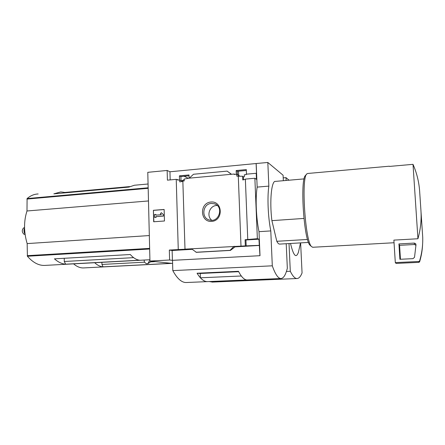 <?xml version="1.0" encoding="UTF-8"?>
<svg xmlns="http://www.w3.org/2000/svg" width="445" height="445" viewBox="0 0 445 445"><rect width="100%" height="100%" fill="white"/><g stroke="black" fill="none" stroke-linecap="round" stroke-linejoin="round"><path stroke-width="0.67" d="M184.186 179.736L181.404 180.831M179.53 180.058L179.407 175.842L180.893 176.543L189.047 175.786M179.407 175.842L189.019 174.946L189.119 178.167M181.043 180.664L180.893 176.543M182.845 181.376L179.758 181.91L179.702 180.053L177.466 180.003L177.455 179.574L178.534 180.064M179.702 180.053L182.739 181.438M177.455 179.574L176.237 179.346L167.415 180.158L167.148 170.457L147.785 172.326L149.948 261.054L169.606 260.002L169.328 250.057L184.998 249.217L182.839 181.048L184.219 180.926L184.163 179.051L189.309 178.15L193.503 174.256L227.117 171.114L231.517 174.273M236.306 174.279L236.162 170.546L237.33 171.297L246.341 170.48M236.162 170.546L246.308 169.595L246.486 174.167M184.87 249.156L245.34 245.901L245.095 239.738L257.36 238.692L254.868 178.256L256.459 179.324L256.209 173.283L246.157 174.195L246.174 174.635L244.305 174.807L244.383 176.71L243.448 176.798L242.603 176.253L236.835 176.153L236.757 174.234L240.033 176.298M237.474 174.685L237.33 171.297M236.757 174.234L234.237 174.468L234.22 174.023L234.843 174.412M234.22 174.023L189.309 178.15M256.209 173.283L256.526 173.511L256.114 163.532L267.823 162.47L268.847 186.11C267.184 197.313 268.029 217.132 270.788 230.916L272.301 265.815C275.221 274.176 278.075 278.409 280.851 278.52C283.498 278.425 285.662 274.999 287.331 268.24L286.213 243.715M211.002 202.013C222.828 200.945 223.546 220.659 211.664 221.399C199.877 222.3 199.254 202.848 211.002 202.013M240.984 245.89L238.286 176.02M167.148 170.457L169.946 171.776L256.114 163.532M169.946 171.776L170.174 179.902M245.373 179.313L242.748 179.936L242.603 176.253M247.754 239.282L245.362 179.101L254.868 178.256M243.448 176.798L243.571 179.847M178.261 249.539L176.237 179.346M303.924 218.434L271.901 220.642C269.42 201.029 271.517 180.247 275.494 181.382L304.13 178.896M64.575 192.896L64.842 192.451L60.709 191.929L53.834 193.864L128.85 187.106L134.468 185.231L148.074 183.996M133.611 257.644L64.275 261.488L64.241 258.289M38.159 193.976C34.287 194.076 30.599 195.605 27.095 198.559L26.984 210.986C23.696 221.265 23.757 232.134 27.156 243.593L27.401 256.248C32.847 262.444 38.481 265.509 44.311 265.437L45.44 265.376M65.654 264.185L139.563 260.192C136.465 259.863 133.378 257.972 130.29 254.518L54.451 258.845C58.15 262.133 61.883 263.913 65.654 264.185L64.275 261.488M129.656 186.594L64.842 192.451M149.948 261.054L172.604 263.451M151.612 261.226L147.873 263.612L146.349 263.713L144.408 262.122L144.136 260.047M147.873 263.612L149.375 260.942L149.948 260.915M188.224 178.245L184.063 176.248M283.337 180.698L283.087 175.219L267.823 162.47M169.606 260.002L172.415 260.336L260.008 255.697L172.515 260.347L172.805 270.61L272.301 265.815M259.936 255.686L258.94 239.188L257.36 238.692M256.187 163.588L257.16 187.106C255.319 198.259 256.12 217.972 259.012 231.673L260.008 255.697M259.196 245.356L245.34 245.901M230.415 250.413L230.037 250.335L234.053 246.296L235.394 246.608L230.415 250.413L196.384 252.326L191.489 248.772M169.328 250.057L172.137 250.502L172.415 260.336M259.513 245.445L234.854 246.875M192.223 249.339L172.137 250.502M227.117 171.114L231.35 174.29M230.037 250.335L195.967 252.259M196.412 252.326L230.399 250.413M153.392 210.301L164.144 209.462L164.455 220.993L153.681 221.771L153.392 210.301L153.875 221.76M257.16 187.106L268.847 186.11M259.012 231.673L270.788 230.916M238.681 271.689L200.261 273.469L197.068 273.23L238.492 271.311C241.401 277.018 244.255 279.894 247.053 279.95L247.548 279.927M197.068 273.23C200.489 278.804 203.893 281.602 207.27 281.629L207.281 281.629C205.034 281.613 202.742 280.339 200.4 277.797L200.261 273.469M172.805 270.61C177.132 278.52 181.532 282.492 185.999 282.531L186.655 282.503M279.833 244.088L279.555 244.105C278.665 244.055 277.752 243.115 276.807 241.29L271.901 220.642M247.531 279.927L247.036 279.95C245.173 279.916 243.259 278.598 241.285 275.989L200.4 277.797M211.431 203.432L214.373 203.771C224.019 206.391 219.224 222.867 209.634 220.064C200.912 218.367 202.514 203.704 211.431 203.432M211.776 220.275C206.163 216.131 209.473 205.724 216.47 205.512L217.293 205.495M164.149 209.534L153.586 210.357M161.307 212.688L163.46 214.635L161.307 212.688L160.378 213.778L161.357 214.724L155.861 215.135L155.845 214.418L156.056 215.124M163.265 214.579L163.304 216.02L163.46 214.635M163.304 216.02L156.095 216.626L163.499 216.075M155.9 216.57L156.112 217.344L156.095 216.626M155.917 217.288L154.576 217.388L156.112 217.344M154.576 217.388L154.504 214.518L155.845 214.418M245.095 239.738L245.94 239.977L246.18 246.113M258.94 239.188L245.94 239.977M413.01 164.333L417.938 238.754C420.508 229.62 421.521 220.403 420.976 211.108L419.618 190.872C418.912 181.605 416.709 172.76 413.01 164.333L389.57 166.413M312.857 247.264L311.628 246.68C305.209 242.047 300.987 177.121 306.894 173.85L307.818 173.461L389.364 166.202M417.938 238.754L393.881 240.116L395.31 262.594L396.067 263.418L418.912 262.355L419.618 261.821C421.354 256.047 422.349 250.157 422.611 244.155M310.521 245.679L310.126 245.323C303.885 240.784 299.852 178.673 305.582 175.425L306.661 174.129M307.556 239.466L276.807 241.29M393.903 240.116L393.925 240.4M395.31 262.594L418.867 261.488L419.596 260.931C421.927 253.166 422.961 245.251 422.717 237.185L420.987 211.392M398.931 243.927L399.899 259.29L413.01 258.656L414.523 257.299L415.992 244.806L415.636 243.66L414.278 243.081L398.931 243.927L399.577 245.323L400.461 259.263M415.936 245.29L414.462 244.511L399.577 245.323M148.485 200.951L26.984 210.986M149.325 235.561L27.156 243.593M24.87 232.729L24.609 229.359M25.031 234.048C23.83 232.118 23.674 230.115 24.558 228.035M23.947 234.204L23.908 234.192C21.888 232.179 21.761 230.115 23.524 228.012L24.547 227.54M290.518 243.471C293.494 255.808 296.131 258.723 298.439 252.215L300.497 242.892M144.492 262.194L101.944 264.447L101.905 262.328M155.322 261.621L150.861 261.855M73.597 263.857C76.829 266.627 80.067 267.99 83.321 267.94L84.094 267.901M94.668 262.717C97.449 265.27 100.247 266.65 103.062 266.855L170.207 263.379L168.683 263.04M283.209 177.883L285.985 177.638L286.118 180.459M289.061 180.203L285.985 177.638M286.419 271.45L290.301 271.272C292.638 276.067 294.84 278.487 296.915 278.537C298.868 278.537 300.581 276.668 302.06 272.941L300.62 242.881M289.022 243.554L290.301 271.272M209.128 281.552L212.699 282.069M103.062 266.855L101.944 264.447M149.654 249.011L27.401 256.248M148.163 187.79L27.095 198.559M418.867 261.488L418.912 262.355M419.596 260.931L419.618 261.821M414.278 243.081L414.462 244.511M151.584 261.226L148.007 263.49M148.174 188.318L26.917 199.071M149.642 248.382L27.217 255.669M238.654 174.79L237.769 174.868M149.915 259.735L44.311 265.437M185.999 282.531L207.27 281.629M247.053 279.95L280.851 278.52M247.036 279.95L207.281 281.629M214.373 203.771L215.575 204.272M394.07 242.742L312.618 247.275M310.126 245.323L311.628 246.68M308.541 242.425L279.555 244.105M415.636 243.66L415.78 245.073M238.681 175.447L238.514 171.191M23.908 234.192L25.098 234.537M171.792 263.368L83.321 267.94M212.015 282.097L296.915 278.537"/></g></svg>
